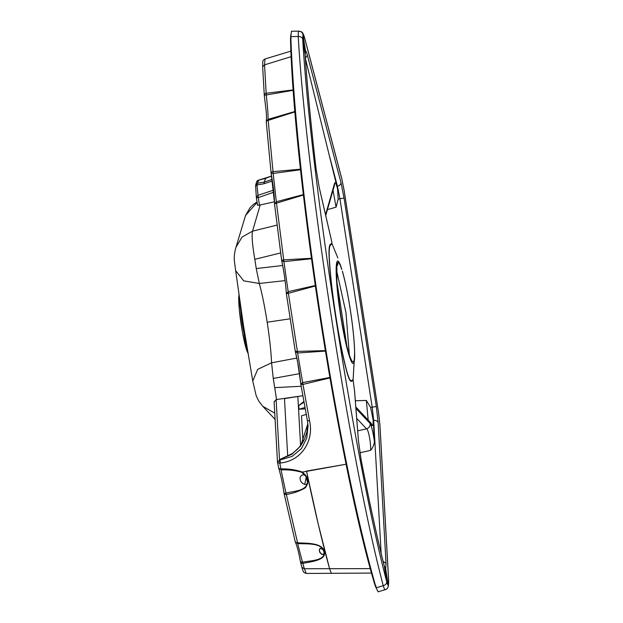 <?xml version="1.0" encoding="UTF-8"?>
<svg xmlns="http://www.w3.org/2000/svg" width="623" height="623" viewBox="0 0 623 623"><rect width="100%" height="100%" fill="white"/><g stroke="black" fill="none" stroke-linecap="round" stroke-linejoin="round"><path stroke-width="0.93" d="M300.45 561.876A2.632 1.947 -15 0 0 300.496 562.071A2.632 1.947 -15 0 0 302.879 563.363C311.671 561.596 326.701 560.17 324.349 551.542C322.371 542.719 306.991 543.279 297.584 542.843L286.362 494.46C293.316 493.33 299.608 491.134 305.247 487.871C309.678 482.077 308.549 476.751 301.859 471.884C295.466 469.726 288.504 468.73 280.973 468.893L281.066 469.937C287.997 469.563 294.858 470.334 301.649 472.242L306.298 476.829L304.74 484.492M307.419 420.665L308.05 425.945L306.765 438.117L301.415 448.646L292.148 456.363L279.525 460.132L277.531 462.25A2.632 1.153 -11.4 0 0 277.539 462.383A2.632 1.153 -11.4 0 0 279.789 463.076L280.973 468.893A2.632 1.199 168.4 0 1 278.715 468.161A2.632 2.632 0 0 0 278.8 468.465C281.105 476.447 282.85 484.756 284.041 493.4M290.108 318.812L267.181 322.223C269.603 338.094 271.067 351.629 271.573 362.812L273.263 378.426L276.565 399.545L274.104 401.664L277.492 462.001L279.525 460.132L279.789 463.076L280.295 463.014L280.031 460.078L279.525 460.132L279.789 463.076L280.973 468.893A2.632 1.199 168.4 0 1 278.722 468.169A2.632 1.199 168.4 0 1 278.707 468.021L281.066 469.937L285.957 493.105L284.057 493.393A2.632 1.402 -12.3 0 0 284.08 493.572A2.632 1.402 -12.3 0 0 286.362 494.46L285.957 493.097C293.698 491.088 306.384 491.173 307.489 482.373L306.298 476.829L307.489 482.373C306.975 487.038 300.294 482.926 300.317 479.554C298.767 476.198 303.931 472.499 306.298 476.829M301.509 415.829L306.251 414.435L301.509 415.829L302.988 442.104L301.509 415.829M301.649 472.242L346.139 464.213L306.532 471.081C314.35 508.796 322.029 541.34 329.575 568.706L304.336 568.744L302.451 562.156C310.519 560.684 324.419 560.575 324.131 552.842C324.342 556.199 319.334 553.31 319.459 551.191C319.397 548.154 320.72 547.788 323.415 550.101L324.131 552.842M370.358 568.62L329.575 568.706L331.304 573.308L306.282 573.448L304.336 568.744L301.945 567.428M302.708 39.023A4.213 3.154 -3.6 0 0 298.238 36.523C298.152 33.26 298.347 31.477 298.814 31.173L291.447 31.212L290.809 36.555A359.899 36.368 81.4 0 0 376.152 587.832L383.254 585.675C350.305 461.659 306.166 176.317 298.238 36.531L290.809 36.555A359.899 36.368 81.4 0 0 376.152 587.832L378.083 591.85L386.019 589.389C386.634 589.413 387.428 588.361 388.402 586.22L388.635 579.982A4.213 2.858 176.8 0 0 388.573 579.585L379.859 424.543L378.519 412.597L344.161 190.7L341.887 179.245L304.888 39.023C304.086 36.033 303.463 34.608 303.012 34.756L302.708 39.039C310.721 177.734 354.238 458.824 386.727 581.765L386.727 581.773C387.327 584.101 387.818 585.184 388.199 585.036L385.715 568.994L384.072 565.357A4.213 3.255 -14.1 0 0 384.002 564.96L384.5 566.946M257.019 201.984L253.53 204.289L250.088 207.63L245.563 215.441L257.089 202.42M296.844 358.061L271.573 362.812L257.704 369.353L252.751 381.035L255.967 394.834C256.769 397.575 259.55 402.45 259.184 401.671L262.75 406.274L274.751 413.135M235.977 247.253L242.067 237.044L252.541 231.156L260.173 204.99L257.54 205.356L256.372 197.81A2.632 2.632 0 0 1 256.341 197.351L257.945 195.326L273.622 190.132M277.071 225.09L252.541 231.156C251.583 235.494 252.346 244.886 254.823 259.324L280.654 252.93M282.678 265.491L256.255 268.552L254.823 259.324M256.255 268.552L259.293 283.465L243.725 280.864L235.658 270.647L243.383 324.933L252.743 381.035M274.525 201.774L260.173 204.99L274.525 201.774M287.709 456.192L284.477 398.603L302.856 395.722L276.565 399.545M274.688 387.654L301.182 386.26M273.263 378.426L299.554 373.652M267.181 322.223C264.72 306.516 262.088 293.597 259.293 283.465L285.085 280.623M384.072 565.357C376.767 536.255 369.135 501.196 361.176 460.163L358.42 440.601L354.518 390.8L353.132 380.155C351.52 381.556 350.11 384.064 346.559 370.849C342.969 357.547 339.317 338.967 335.602 315.113C331.989 291.252 329.84 272.056 329.154 257.54C328.477 243.149 330.424 244.38 331.973 243.437L331.607 241L331.966 243.414M331.592 241.015L319.272 187.757L316.032 168.506C310.986 125.542 307.365 87.898 305.153 55.579L305.496 50.798C305.955 50.813 306.578 52.285 307.357 55.221L305.332 58.274L337.573 189.042L338.164 199.126L336.077 207.163L327.425 209.632M305.153 55.579A4.213 3.068 -3.9 0 1 305.2 55.922L305.044 53.181M319.272 187.757L316.063 168.646C311.033 125.76 307.412 88.193 305.2 55.922M332.145 244.052L337.853 257.961L332.145 244.052C330.977 245.174 328.539 242.962 329.357 258.888C330.307 275.304 332.448 294.258 335.789 315.744C339.091 337.277 342.681 355.468 346.567 370.311C350.445 384.321 351.465 380.349 353.116 379.516L354.651 352.758M307.357 55.221L340.976 182.609L344.036 198.005L339.932 198.776L337.44 186.246L329.474 156.062M344.036 198.005L376.315 406.508L378.122 422.565C377.522 421.031 376.043 420.291 373.683 420.346L372.204 407.278L339.932 198.776L338.164 199.126M378.122 422.565L386.034 563.426L383.083 561.276M325.665 214.398L334.567 183.333C335.166 181.597 336.171 183.497 337.58 189.049M341.778 269.502C340.119 264.401 338.803 262.073 337.837 262.524L336.872 264.822L336.911 281.876L346.964 346.668C348.031 351.45 349.581 356.138 351.613 360.725L353.233 361.979C354.183 361.402 354.635 358.155 354.58 352.221L354.651 352.688C355.188 378.916 346.458 353.732 340.524 314.825C334.442 276.082 334.606 245.968 341.7 268.996L341.669 268.91M354.651 352.68L354.526 349.542L354.651 352.68M336.965 186.339L337.44 186.246C339.706 185.576 340.882 184.369 340.976 182.609M368.201 420.128L366.332 400.441L370.63 407.458L376.315 406.508M366.332 400.441L355.32 400.768M381.151 553.372L373.683 420.346L373.239 420.393L370.63 407.458M359.915 452.789L370.607 450.359C372.975 447.415 374.252 444.417 374.415 441.372L373.239 420.393M385.232 589.708L385.279 589.693C384.788 589.88 384.111 588.548 383.254 585.675L383.246 585.667A4.213 3.341 -14.5 0 0 386.727 581.773L384.243 565.894M325.845 215.145L334.442 185.319A4.789 4.657 -163.8 0 0 334.567 183.333M336.077 207.163L333.025 190.225M388.635 579.982L379.921 424.933L378.535 412.582L344.184 190.685L341.817 178.793L304.818 38.579A4.213 3.068 165.2 0 1 304.888 39.023M355.811 406.967L370.755 422.838A4.789 4.719 136.7 0 1 371.978 425.408L355.92 408.361M373.037 417.62C373.341 423.702 372.99 426.296 371.978 425.408M374.415 441.372C372.881 431.482 371.456 425.54 370.148 423.531L355.92 408.423M356.699 418.368L366.565 428.842L357.68 430.859M370.148 423.531C370.288 426.187 369.096 427.954 366.565 428.842C368.442 429.411 371.012 443.07 370.607 450.359M349.339 354.845L346.022 312.948L336.576 270.429M342.494 271.846C345.22 281.355 347.829 293.986 350.297 309.756C352.711 325.549 354.121 338.811 354.526 349.542M319.467 551.223C319.163 549.221 319.677 548.263 321.001 548.357C322.948 549.385 321.998 547.438 323.952 551.441C324.201 553.24 324.116 554.135 323.711 554.127C321.312 554.034 322.34 555.833 319.467 551.223M278.715 468.161L277.539 462.383A2.632 2.632 0 0 1 277.492 462.001L277.531 462.25A2.632 1.153 -11.4 0 0 277.546 462.391A2.632 1.153 -11.4 0 0 279.789 463.076L280.295 463.014C301.548 461.012 314.156 440.609 309.584 421.023L302.973 384.391L329.972 377.935M277.531 462.25L278.707 468.021M295.271 541.792L297.662 543.567C306.243 544.175 319.669 542.563 323.415 550.101M297.654 543.567L302.451 562.164L300.442 561.837A2.632 2.632 0 0 0 300.488 562.047L301.937 567.405C303.658 573.557 304.11 572.506 306.282 573.448M274.143 401.967L276.129 399.6L279.525 460.132M306.532 471.081L318.151 523.764L329.575 568.706M295.185 541.403A2.632 1.783 166 0 0 295.224 541.66A2.632 1.783 166 0 0 297.584 542.843L297.662 543.567M280.295 463.014L280 459.408L292.195 453.63L297.444 449.315L301.719 444.137L304.881 438.319L306.913 432.004L307.84 423.554M311.461 258.288L283.691 259.861L276.519 203.153L303.417 195.015M325.37 350.624L297.397 351.395L288.402 293.308L315.363 285.973M300.512 169.199L273.022 171.652L273.186 173.459L300.566 169.721M300.52 169.285L299.492 169.324L299.476 169.83M280 459.408L291.735 454.377L300.73 445.866L307.855 423.64M274.572 204.282A2.632 0.825 -6.7 0 1 274.548 204.196A2.632 0.825 -6.7 0 1 276.519 203.153L276.324 201.751L274.572 204.274L281.316 257.782M295.294 351.45L297.685 362.313L300.823 384.134A2.632 0.568 -9.9 0 0 300.823 384.196L307.396 420.587L300.823 384.142C299.546 371.83 297.701 360.912 295.294 351.388L286.37 293.752C285.692 283.34 284.135 272.274 281.697 260.554A2.632 0.389 172.3 0 1 281.674 260.523A2.632 0.389 172.3 0 1 283.691 259.861L283.901 261.629L311.523 258.763M295.341 351.676A2.632 2.632 0 0 1 295.286 351.427L297.623 352.992L297.397 351.395L295.286 351.427L286.354 293.745L288.402 293.308L283.901 261.629L281.713 260.726C284.119 272.313 285.661 283.239 286.331 293.503A2.632 2.632 0 0 0 286.354 293.745L286.331 293.503M315.293 285.498L288.138 291.665L286.37 293.752M300.792 384.002A2.632 2.632 0 0 0 300.823 384.196A2.632 0.568 -9.9 0 0 302.973 384.391L297.623 352.992L325.44 351.084M329.886 377.46L302.63 382.615L300.823 384.134M307.388 420.494L309.584 421.023M291.221 56.646L264.557 64.854L264.993 58.983L290.957 51.109M271.067 172.898A2.632 1.075 174 0 1 273.022 171.652L268.186 120.387L294.983 111.852M293.269 89.899L266.161 93.263L266.262 94.976L293.293 90.288M303.362 194.586L276.332 201.751L273.186 173.459L271.098 173.101C273.365 186.075 274.509 196.323 274.533 203.846A2.632 2.632 0 0 0 274.548 204.196L281.674 260.523A2.632 2.632 0 0 0 281.713 260.726M271.13 173.171L274.579 203.448M305.215 408.82L304.787 408.883L305.2 408.727M303.884 401.5L298.705 405.573L298.993 409.249L304.787 408.883M266.309 122.155A2.632 1.464 -4.7 0 1 266.27 121.968A2.632 1.464 -4.7 0 1 268.186 120.387L268.077 119.343C268.217 115.372 267.61 107.249 266.262 94.969L264.292 95.233A2.632 1.674 176.2 0 1 264.261 95A2.632 1.674 176.2 0 1 266.161 93.263L264.557 64.854L262.665 66.747M294.952 111.494L268.077 119.343L266.325 121.212M272.165 179.408L264.386 182.048L265.46 178.365L271.628 176.091M266.27 121.851L266.317 121.244C266.737 116.197 266.387 115.271 266.223 111.657L264.284 95.241A2.632 2.632 0 0 1 264.261 95.015L262.665 66.77C263.007 60.174 262.049 60.968 264.993 58.983M304.974 407.489L298.993 409.249M304.016 402.201L298.705 405.573M263.794 183.808L264.386 182.048L257.533 183.217L256.941 184.976L263.794 183.808L272.407 180.982M271.62 176.052L258.413 180.218A2.632 2.632 0 0 0 256.567 182.025L255.718 184.961A2.632 2.632 0 0 0 255.625 185.981L256.941 184.976L258.28 197.6L256.388 197.795L257.548 205.302L259.448 205.162L258.28 197.6L273.84 192.164M291.19 38.104L290.528 39.802A355.686 35.947 81.4 0 0 374.867 584.631L374.929 584.974C338.367 463.411 294.22 178.217 290.489 39.506L290.777 34.833M374.867 584.631L376.027 586.15M247.136 347.657A31.75 3.208 -98.6 0 1 239.956 301.104M239.092 294.601A30.177 3.053 81.4 0 0 241.241 324.894A30.177 3.053 81.4 0 0 248.11 353.202M305.138 54.808L302.708 39.039A4.213 3.154 -3.6 0 0 298.238 36.531M298.814 31.173A4.213 4.19 62.4 0 1 303.012 34.756L305.496 50.798A4.213 4.19 84.7 0 1 305.114 53.29M386.034 563.426L385.715 568.994A4.213 4.182 -135.4 0 0 384.453 566.587M353.132 380.155L354.565 391.104L358.466 440.905L361.161 459.992C369.12 500.993 376.728 535.982 384.002 564.96M383.246 585.667A4.213 3.341 -14.5 0 0 386.727 581.765M385.279 589.693A4.213 4.19 -117.7 0 0 388.199 585.036C388.627 584.732 388.752 582.918 388.573 579.585M341.817 178.793A4.213 3.068 165.2 0 1 341.887 179.245M379.921 424.933A4.213 2.858 176.8 0 0 379.859 424.543M337.837 262.524A4.75 4.727 62.3 0 1 336.918 266.13M300.605 445.694L297.849 396.625M266.317 121.244A2.632 2.632 0 0 0 266.27 121.976L271.075 172.906A2.632 1.075 174 0 0 271.098 173.023M265.46 178.365L265.795 178.965L265.46 178.365L258.389 180.281L257.533 183.217L255.726 184.93L255.625 185.88M258.389 180.281L258.716 180.88L258.389 180.281L256.583 181.994M371.565 573.067L331.304 573.308M376.385 588.587L374.929 584.974M275.101 419.419L262.797 406.328M235.938 247.393L245.555 215.449M248.188 353.63L246.864 350.796L242.487 332.417L239.318 309.763L239.045 294.243M235.938 247.378L235.385 249.286C234.357 253.888 234.022 257.774 234.38 260.944L235.658 270.655M319.217 187.406L331.607 241M354.658 353.311L353.132 379.493M336.872 264.822L336.911 281.876M304.818 38.579C302.544 30.161 301.174 32.194 298.915 31.15M351.131 359.175C349.846 359.416 342.58 331.452 339.317 304.476C337.604 291.439 336.685 280.973 336.568 273.069C336.622 264.791 337.191 265.647 337.012 265.764L337.012 265.764M354.596 350.087C354.183 339.13 352.758 325.681 350.321 309.732C347.829 293.822 345.181 280.981 342.385 271.223M284.041 493.393A2.632 2.632 0 0 0 284.072 493.564L295.224 541.644A2.632 2.632 0 0 0 295.497 542.314C297.381 547.002 299.032 553.504 300.442 561.837M307.396 420.587L308.042 425.844M255.625 185.981L256.341 197.351"/></g></svg>
